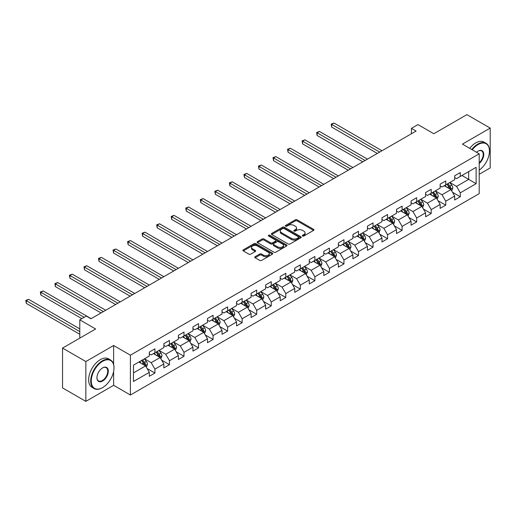 <?xml version="1.0" encoding="UTF-8"?>
<svg xmlns="http://www.w3.org/2000/svg" width="516" height="516" viewBox="0 0 516 516"><rect width="100%" height="100%" fill="white"/><g stroke="black" fill="none" stroke-linecap="round" stroke-linejoin="round"><path stroke-width="0.77" d="M302.589 236.005A0.903 0.522 0 0 0 303.872 236.005L313.593 230.394A1.296 0.748 0 0 0 313.973 229.865A1.296 0.748 0 0 0 313.593 229.336L297.126 219.829A1.296 0.748 0 0 0 295.294 219.829L285.574 225.44A0.903 0.522 0 0 0 285.309 225.808A0.903 0.522 0 0 0 285.574 226.182A0.903 0.522 0 0 0 286.851 226.182L288.115 225.453A4.141 2.393 0 0 1 293.965 225.453L295.339 226.247A4.141 2.393 0 0 1 296.552 227.937A4.141 2.393 0 0 1 295.339 229.626L294.081 230.355A0.903 0.522 0 0 0 293.817 230.723A0.903 0.522 0 0 0 294.081 231.091A0.903 0.522 0 0 0 295.365 231.091L296.623 230.368A4.141 2.393 0 0 1 302.479 230.368L303.847 231.155A4.141 2.393 0 0 1 305.059 232.851A4.141 2.393 0 0 1 303.847 234.541L302.589 235.264A0.903 0.522 0 0 0 302.324 235.638A0.903 0.522 0 0 0 302.589 236.005L302.589 235.264M255.13 256.697A1.296 0.748 0 0 0 254.749 257.226A1.296 0.748 0 0 0 255.13 257.755L259.748 260.425A1.296 0.748 0 0 0 261.58 260.425L272.377 254.188A1.296 0.748 0 0 0 272.751 253.659A1.296 0.748 0 0 0 272.377 253.13L255.904 243.623A1.296 0.748 0 0 0 254.078 243.623L243.281 249.86A1.296 0.748 0 0 0 242.901 250.389A1.296 0.748 0 0 0 243.281 250.911L248.86 254.136A1.296 0.748 0 0 0 250.692 254.136L255.31 251.466A1.296 0.748 0 0 0 255.691 250.944A1.296 0.748 0 0 0 255.31 250.415L252.543 248.815A3.464 2 0 0 1 251.531 247.403A3.464 2 0 0 1 253.666 245.558A3.464 2 0 0 1 257.439 245.99L268.281 252.247A3.464 2 0 0 1 269.294 253.659A3.464 2 0 0 1 267.159 255.51A3.464 2 0 0 1 263.386 255.072L261.58 254.033A1.296 0.748 0 0 0 259.748 254.033L255.13 256.697L255.13 257.755M479.203 174.266L490.2 167.913L490.2 128.091L466.896 114.636L433.808 133.741L417.96 124.595L411.439 128.361L416.096 131.051L90.971 318.759L86.314 316.069L79.787 319.836L79.787 338.128M113.623 364.406L113.623 345.501L85.849 361.542L62.546 348.087L95.634 328.982L79.787 319.836M113.623 345.501L130.4 355.189L479.203 153.813L479.203 193.635L130.4 395.017L130.4 355.189M490.2 128.091L462.42 144.125L479.203 153.813M288.205 243.997A1.296 0.748 0 0 0 290.031 243.997L300.828 237.76A1.296 0.748 0 0 0 301.209 237.231A1.296 0.748 0 0 0 300.828 236.702L284.361 227.195A1.296 0.748 0 0 0 282.529 227.195L271.732 233.432A1.296 0.748 0 0 0 271.358 233.961A1.296 0.748 0 0 0 271.732 234.483L288.205 243.997M268.939 236.199A0.903 0.522 0 0 1 269.862 236.328L269.862 235.251L286.599 244.919A1.296 0.748 0 0 1 286.98 245.448A1.296 0.748 0 0 1 286.599 245.977L275.808 252.208A1.296 0.748 0 0 1 273.977 252.208L257.51 242.701L262.128 240.05L262.128 238.979L257.51 241.643A1.296 0.748 0 0 0 257.129 242.172A1.296 0.748 0 0 0 257.51 242.701L257.51 241.643M262.128 240.05A1.296 0.748 0 0 1 263.96 240.05L263.96 238.979A1.296 0.748 0 0 0 262.128 238.979M263.96 238.979L270.636 242.83A1.296 0.748 0 0 0 272.467 242.83L275.531 241.062A1.296 0.748 0 0 0 275.912 240.533A1.296 0.748 0 0 0 275.531 240.005L268.578 235.993A0.903 0.522 0 0 1 268.314 235.625A0.903 0.522 0 0 1 268.875 235.141A0.903 0.522 0 0 1 269.862 235.251M85.849 361.542L85.849 401.364L62.546 387.909L62.546 348.087M147.131 368.566L154.916 373.055L154.916 369.127L163.862 363.961L163.862 367.889L169.461 364.664L169.461 360.736L178.407 355.569L178.407 359.497L183.999 356.266L183.999 352.338L192.945 347.171L192.945 351.099L198.537 347.874L198.537 343.946L207.49 338.78L207.49 342.708L213.082 339.476L213.082 335.548L222.028 330.382L222.028 334.31L227.62 331.078L227.62 327.15L236.573 321.984L236.573 325.912L242.165 322.687L242.165 318.759L251.111 313.593L251.111 317.521L256.704 314.289L256.704 310.361L265.65 305.195L265.65 309.123L271.248 305.898L271.248 301.97L280.194 296.803L280.194 300.731L285.787 297.5L285.787 293.572L294.733 288.405L294.733 292.333L300.325 289.108L300.325 285.174L309.278 280.007L309.278 283.942L314.87 280.71L314.87 276.782L323.816 271.616L323.816 275.544L329.408 272.313L329.408 268.385L338.361 263.218L338.361 267.146L343.953 263.921L343.953 259.993L352.899 254.827L352.899 258.755L358.491 255.523L358.491 251.595L367.437 246.429L367.437 250.357L373.036 247.132L373.036 243.204L381.982 238.037L381.982 241.965L387.574 238.734L387.574 234.806L396.52 229.639L396.52 233.567L402.112 230.336L402.112 226.408L411.065 221.241L411.065 225.176L416.657 221.945L416.657 218.016L425.603 212.85L425.603 216.778L431.195 213.547L431.195 209.619L440.148 204.452L440.148 208.38L445.74 205.155L445.74 201.227L454.686 196.061L454.686 199.989L460.278 196.757L460.278 192.829L476.126 183.683L476.126 167.319L468.67 171.628L468.67 179.375L476.126 183.683M154.916 373.055L149.324 376.287L149.324 372.358L133.476 381.505L133.476 365.147L149.324 355.995L149.324 352.067L154.916 348.842L154.916 352.77L163.862 347.603L163.862 343.675L169.461 340.444L169.461 344.372L178.407 339.205L178.407 335.277L183.999 332.052L183.999 335.981L192.945 330.814L192.945 326.886L198.537 323.655L198.537 327.583L207.49 322.416L207.49 318.488L213.082 315.257L213.082 319.191L222.028 314.025L222.028 310.09L227.62 306.865L227.62 310.793L236.573 305.627L236.573 301.699L242.165 298.467L242.165 302.395L251.111 297.229L251.111 293.301L256.704 290.076L256.704 294.004L265.65 288.837L265.65 284.909L271.248 281.678L271.248 285.606L280.194 280.44L280.194 276.512L285.787 273.286L285.787 277.215L294.733 272.048L294.733 268.12L300.325 264.889L300.325 268.817L309.278 263.65L309.278 259.722L314.87 256.491L314.87 260.419L323.816 255.252L323.816 251.324L329.408 248.099L329.408 252.027L338.361 246.861L338.361 242.933L343.953 239.701L343.953 243.629L352.899 238.463L352.899 234.535L358.491 231.31L358.491 235.238L367.437 230.071L367.437 226.143L373.036 222.912L373.036 226.84L381.982 221.674L381.982 217.746L387.574 214.514L387.574 218.449L396.52 213.282L396.52 209.348L402.112 206.123L402.112 210.051L411.065 204.884L411.065 200.956L416.657 197.725L416.657 201.653L425.603 196.486L425.603 192.558L431.195 189.333L431.195 193.261L440.148 188.095L440.148 184.167L445.74 180.935L445.74 184.863L454.686 179.697L454.686 175.769L460.278 172.544L460.278 176.472L476.126 167.319M153.426 353.628L160.134 357.504L151.188 362.671L144.48 358.794M149.324 353.847L151.188 354.924L154.916 352.77M151.188 362.671L154.916 369.127M160.134 357.504L163.862 363.961M167.964 345.236L174.679 349.106L165.733 354.273L159.018 350.403M163.862 345.449L165.733 346.526L169.461 344.372M165.733 354.273L169.461 360.736M174.679 349.106L178.407 355.569M182.509 336.838L189.217 340.715L180.271 345.881L173.557 342.005M178.407 337.058L180.271 338.128L183.999 335.981M180.271 345.881L183.999 352.338M189.217 340.715L192.945 347.171M197.048 328.447L203.762 332.317L194.809 337.483L188.101 333.613M192.945 328.66L194.809 329.737L198.537 327.583M194.809 337.483L198.537 343.946M203.762 332.317L207.49 338.78M211.592 320.049L218.3 323.925L209.354 329.092L202.64 325.215M207.49 320.262L209.354 321.339L213.082 319.191M209.354 329.092L213.082 335.548M218.3 323.925L222.028 330.382M226.131 311.651L232.845 315.528L223.892 320.694L217.184 316.818M222.028 311.87L223.892 312.948L227.62 310.793M223.892 320.694L227.62 327.15M232.845 315.528L236.573 321.984M240.669 303.26L247.383 307.136L238.437 312.303L231.723 308.426M236.573 303.473L238.437 304.55L242.165 302.395M238.437 312.303L242.165 318.759M247.383 307.136L251.111 313.593M255.214 294.862L261.922 298.738L252.975 303.905L246.267 300.028M251.111 295.081L252.975 296.158L256.704 294.004M252.975 303.905L256.704 310.361M261.922 298.738L265.65 305.195M269.752 286.47L276.466 290.34L267.514 295.507L260.806 291.637M265.65 286.683L267.514 287.76L271.248 285.606M267.514 295.507L271.248 301.97M276.466 290.34L280.194 296.803M284.297 278.072L291.005 281.949L282.059 287.115L275.344 283.239M280.194 278.285L282.059 279.362L285.787 277.215M282.059 287.115L285.787 293.572M291.005 281.949L294.733 288.405M298.835 269.681L305.549 273.551L296.597 278.717L289.889 274.847M294.733 269.894L296.597 270.971L300.325 268.817M296.597 278.717L300.325 285.174M305.549 273.551L309.278 280.007M313.38 261.283L320.088 265.16L311.142 270.326L304.427 266.45M309.278 261.496L311.142 262.573L314.87 260.419M311.142 270.326L314.87 276.782M320.088 265.16L323.816 271.616M327.918 252.885L334.632 256.762L325.68 261.928L318.972 258.052M323.816 253.104L325.68 254.182L329.408 252.027M325.68 261.928L329.408 268.385M334.632 256.762L338.361 263.218M342.456 244.494L349.171 248.37L340.225 253.537L333.51 249.66M338.361 244.707L340.225 245.784L343.953 243.629M340.225 253.537L343.953 259.993M349.171 248.37L352.899 254.827M357.001 236.096L363.709 239.972L354.763 245.139L348.055 241.262M352.899 236.315L354.763 237.386L358.491 235.238M354.763 245.139L358.491 251.595M363.709 239.972L367.437 246.429M371.539 227.704L378.254 231.574L369.301 236.741L362.593 232.871M367.437 227.917L369.301 228.994L373.036 226.84M369.301 236.741L373.036 243.204M378.254 231.574L381.982 238.037M386.084 219.306L392.792 223.183L383.846 228.349L377.132 224.473M381.982 219.519L383.846 220.596L387.574 218.449M383.846 228.349L387.574 234.806M392.792 223.183L396.52 229.639M400.622 210.909L407.337 214.785L398.384 219.951L391.676 216.075M396.52 211.128L398.384 212.205L402.112 210.051M398.384 219.951L402.112 226.408M407.337 214.785L411.065 221.241M415.167 202.517L421.875 206.394L412.929 211.56L406.215 207.684M411.065 202.73L412.929 203.807L416.657 201.653M412.929 211.56L416.657 218.016M421.875 206.394L425.603 212.85M429.705 194.119L436.42 197.996L427.467 203.162L420.759 199.286M425.603 194.339L427.467 195.416L431.195 193.261M427.467 203.162L431.195 209.619M436.42 197.996L440.148 204.452M444.244 185.728L450.958 189.598L442.012 194.764L435.298 190.894M440.148 185.941L442.012 187.018L445.74 184.863M442.012 194.764L445.74 201.227M450.958 189.598L454.686 196.061M461.955 175.498L468.67 179.375L456.55 186.373L449.842 182.496M454.686 177.549L456.55 178.62L460.278 176.472M456.55 186.373L460.278 192.829M85.849 401.364L113.623 385.329L130.4 395.017M411.439 128.361L411.439 133.741M133.476 372.894L145.596 365.902L138.881 362.026M145.596 365.902L149.324 372.358M452.493 192.262L460.278 196.757M437.955 200.66L445.74 205.155M423.417 209.057L431.195 213.547M408.872 217.449L416.657 221.945M394.334 225.847L402.112 230.336M379.789 234.238L387.574 238.734M365.251 242.636L373.036 247.132M350.706 251.034L358.491 255.523M336.168 259.425L343.953 263.921M321.629 267.823L329.408 272.313M307.085 276.215L314.87 280.71M292.546 284.613L300.325 289.108M278.001 293.004L285.787 297.5M263.463 301.402L271.248 305.898M248.918 309.8L256.704 314.289M234.38 318.191L242.165 322.687M219.842 326.589L227.62 331.078M205.297 334.981L213.082 339.476M190.759 343.379L198.537 347.874M176.214 351.777L183.999 356.266M161.676 360.168L169.461 364.664M113.623 385.329L113.623 371.443M302.95 236.135L303.847 235.619A4.141 2.393 0 0 0 305.059 233.922L305.059 232.851M296.552 227.937L296.552 229.014A4.141 2.393 0 0 1 295.339 230.704L294.442 231.22M313.573 230.4L297.126 220.906A1.296 0.748 0 0 0 295.294 220.906L285.935 226.305M300.815 237.773L284.361 228.272A1.296 0.748 0 0 0 282.529 228.272L271.751 234.496L271.732 233.432M298.545 237.605A0.903 0.522 0 0 0 298.809 237.231A0.903 0.522 0 0 0 298.545 236.863L284.084 228.517A0.903 0.522 0 0 0 282.807 228.517L281.478 229.285A4.141 2.393 0 0 0 280.265 230.975A4.141 2.393 0 0 0 281.478 232.664L291.359 238.366A4.141 2.393 0 0 0 297.216 238.366L298.545 237.605L298.545 238.682A0.903 0.522 0 0 0 298.809 238.308L298.809 237.231M280.265 230.975L280.265 232.052A4.141 2.393 0 0 0 281.478 233.742L281.478 232.664M298.545 238.682L297.216 239.443A4.141 2.393 0 0 1 291.359 239.443L281.478 233.742M263.96 240.05L270.636 243.907A1.296 0.748 0 0 0 272.467 243.907L275.531 242.139A1.296 0.748 0 0 0 275.912 241.611L275.912 240.533M269.862 236.328L286.586 245.984M277.569 246.835A3.464 2 0 0 0 281.336 247.267A3.464 2 0 0 0 283.478 245.423A3.464 2 0 0 0 282.465 244.01L278.64 241.804A1.296 0.748 0 0 0 276.815 241.804L273.744 243.571A1.296 0.748 0 0 0 273.37 244.1A1.296 0.748 0 0 0 273.744 244.629L277.569 246.835L277.569 247.912A3.464 2 0 0 0 281.336 248.344A3.464 2 0 0 0 283.478 246.5L283.478 245.423M273.37 244.1L273.37 245.177A1.296 0.748 0 0 0 273.744 245.706L273.744 244.629M277.569 247.912L273.744 245.706M269.294 253.659L269.294 254.736A3.464 2 0 0 1 267.159 256.581A3.464 2 0 0 1 263.386 256.149L261.58 255.104A1.296 0.748 0 0 0 259.748 255.104L255.143 257.768M251.531 247.403L251.531 248.48A3.464 2 0 0 0 252.543 249.892L252.543 248.815M255.297 251.479L252.543 249.892M272.358 254.201L255.904 244.7A1.296 0.748 0 0 0 254.078 244.7L243.294 250.924M451.693 190.875L452.803 188.082A3.496 2.019 -120 0 0 451.687 185.109L449.765 182.541M446.411 186.973L445.102 185.231M381.982 150.743L334.007 123.047L331.672 124.395L331.672 127.084L377.319 153.439M450.416 189.288L450.92 188.23A3.496 2.019 -120 0 0 449.92 186.128L447.991 183.561M447.12 184.07L449.255 186.915A1.78 1.026 60 0 1 449.578 187.456L450.92 188.23M446.875 184.206L448.797 186.779A3.496 2.019 60 0 1 449.797 188.875M331.672 127.084L331.162 124.098L379.653 152.091M331.162 124.098L334.007 123.047M479.203 170.112A16.08 9.288 120 0 0 489.452 151.124A16.08 9.288 120 0 0 478.08 144.557A16.08 9.288 120 0 0 472.243 149.795M471.759 149.517A16.48 9.514 -60 0 1 477.803 144.074A16.48 9.514 -60 0 1 486.04 143.255A16.48 9.514 -60 0 1 489.452 150.801A16.48 9.514 -60 0 1 489.452 150.962M476.526 152.272A8.043 4.644 -60 0 1 478.08 151.124L478.08 151.124A8.043 4.644 -60 0 1 483.744 153.774A8.043 4.644 -60 0 1 479.203 163.482M469.708 148.331A16.48 9.514 -60 0 1 475.752 142.887A16.48 9.514 -60 0 1 483.989 142.074L486.04 143.255M479.203 162.753A7.643 4.412 120 0 0 483.028 156.129A7.643 4.412 120 0 0 481.628 150.904A7.643 4.412 120 0 0 477.939 151.207M102.349 387.748L102.626 387.587A16.08 9.288 120 0 0 113.997 367.889A16.08 9.288 120 0 0 102.626 361.323A16.08 9.288 120 0 0 91.255 381.021A16.08 9.288 120 0 0 102.626 387.587L102.349 387.748A16.48 9.514 -60 0 1 94.106 388.567A16.48 9.514 -60 0 1 91.584 375.364A16.48 9.514 -60 0 1 102.349 360.839A16.48 9.514 -60 0 1 110.585 360.026A16.48 9.514 -60 0 1 113.997 367.566A16.48 9.514 -60 0 1 113.997 367.734M102.626 381.021A8.043 4.644 -60 0 1 96.937 377.738A8.043 4.644 -60 0 1 102.626 367.889L102.626 367.889A8.043 4.644 -60 0 1 108.308 371.172A8.043 4.644 -60 0 1 102.626 381.021M96.944 377.577A7.643 4.412 120 0 0 98.524 380.918A7.643 4.412 120 0 0 102.349 380.537A7.643 4.412 120 0 0 107.341 373.803A7.643 4.412 120 0 0 106.167 367.676A7.643 4.412 120 0 0 102.484 367.973M94.106 388.567L92.054 387.381A16.48 9.514 -60 0 1 89.532 374.177A16.48 9.514 -60 0 1 100.297 359.658A16.48 9.514 -60 0 1 108.534 358.839L110.585 360.026M437.155 199.273L438.265 196.48A3.496 2.019 -120 0 0 437.149 193.506L435.22 190.933M431.873 195.37L430.563 193.629M367.437 159.141L319.462 131.445L317.134 132.786L317.134 135.476L362.78 161.831M435.878 197.686L436.375 196.628A3.496 2.019 -120 0 0 435.375 194.526L433.453 191.958M432.576 192.462L434.711 195.312A1.78 1.026 60 0 1 435.033 195.854L436.375 196.628M432.331 192.603L434.259 195.171A3.496 2.019 60 0 1 435.259 197.273M317.134 135.476L316.624 132.489L365.109 160.489M316.624 132.489L319.462 131.445M422.61 207.664L423.72 204.871A3.496 2.019 -120 0 0 422.604 201.898L420.682 199.331M417.328 203.768L416.019 202.02M352.899 167.539L304.924 139.836L302.595 141.184L302.595 143.874L348.236 170.228M421.333 206.078L421.836 205.02A3.496 2.019 -120 0 0 420.837 202.923L418.908 200.35M418.037 200.859L420.172 203.71A1.78 1.026 60 0 1 420.495 204.246L421.836 205.02M417.792 201.001L419.714 203.568A3.496 2.019 60 0 1 420.714 205.671M302.595 143.874L302.079 140.887L350.57 168.88M302.079 140.887L304.924 139.836M408.072 216.062L409.182 213.269A3.496 2.019 -120 0 0 408.066 210.296L406.144 207.729M402.79 212.16L401.48 210.418M338.361 175.93L290.379 148.234L288.051 149.576L288.051 152.272L333.697 178.62M406.795 214.475L407.292 213.418A3.496 2.019 -120 0 0 406.292 211.315L404.37 208.748M403.493 209.251L405.628 212.102A1.78 1.026 60 0 1 405.95 212.644L407.292 213.418M403.254 209.393L405.176 211.96A3.496 2.019 60 0 1 406.176 214.063M288.051 152.272L287.541 149.285L336.026 177.278M287.541 149.285L290.379 148.234M393.527 224.46L394.637 221.661A3.496 2.019 -120 0 0 393.521 218.687L391.599 216.12M388.245 220.558L386.942 218.81M323.816 184.328L275.841 156.625L273.512 157.973L273.512 160.663L319.159 187.018M392.25 222.867L392.753 221.815A3.496 2.019 -120 0 0 391.754 219.713L389.832 217.146M388.954 217.649L391.089 220.5A1.78 1.026 60 0 1 391.412 221.041L392.753 221.815M388.709 217.791L390.631 220.358A3.496 2.019 60 0 1 391.638 222.46M273.512 160.663L272.996 157.677L321.487 185.67M272.996 157.677L275.841 156.625M378.989 232.851L380.099 230.059A3.496 2.019 -120 0 0 378.983 227.085L377.061 224.518M373.707 228.949L372.397 227.208M309.278 192.72L261.302 165.023L258.968 166.371L258.968 169.061L304.614 195.416M377.712 231.265L378.215 230.207A3.496 2.019 -120 0 0 377.209 228.104L375.287 225.537M374.416 226.047L376.545 228.891A1.78 1.026 60 0 1 376.873 229.433L378.215 230.207M374.171 226.182L376.093 228.756A3.496 2.019 60 0 1 377.093 230.852M258.968 169.061L258.458 166.075L306.943 194.068M258.458 166.075L261.302 165.023M364.451 241.249L365.554 238.457A3.496 2.019 -120 0 0 364.444 235.477L362.516 232.91M359.162 237.347L357.859 235.599M294.733 201.117L246.758 173.421L244.429 174.763L244.429 177.452L290.076 203.807M363.174 239.663L363.67 238.605A3.496 2.019 -120 0 0 362.671 236.502L360.748 233.935M359.871 234.438L362.006 237.289A1.78 1.026 60 0 1 362.329 237.831L363.67 238.605M359.626 234.58L361.555 237.147A3.496 2.019 60 0 1 362.555 239.25M244.429 177.452L243.913 174.466L292.404 202.465M243.913 174.466L246.758 173.421M349.906 249.641L351.015 246.848A3.496 2.019 -120 0 0 349.9 243.875L347.978 241.307M344.623 245.745L343.314 243.997M280.194 209.515L232.219 181.813L229.884 183.161L229.884 185.85L275.531 212.205M348.629 248.054L349.132 246.996A3.496 2.019 -120 0 0 348.132 244.9L346.204 242.327M345.333 242.836L347.468 245.68A1.78 1.026 60 0 1 347.79 246.222L349.132 246.996M345.088 242.978L347.01 245.545A3.496 2.019 60 0 1 348.01 247.641M229.884 185.85L229.375 182.864L277.866 210.857M229.375 182.864L232.219 181.813M335.368 258.039L336.477 255.246A3.496 2.019 -120 0 0 335.361 252.272L333.439 249.699M330.085 254.136L328.776 252.395M265.65 217.907L217.675 190.21L215.346 191.552L215.346 194.248L260.993 220.596M334.091 256.452L334.587 255.394A3.496 2.019 -120 0 0 333.588 253.292L331.665 250.724M330.788 251.228L332.923 254.078A1.78 1.026 60 0 1 333.246 254.62L334.587 255.394M330.55 251.369L332.472 253.936A3.496 2.019 60 0 1 333.471 256.039M215.346 194.248L214.837 191.255L263.321 219.255M214.837 191.255L217.675 190.21M320.823 266.43L321.932 263.637A3.496 2.019 -120 0 0 320.817 260.664L318.894 258.097M315.54 262.534L314.238 260.786M251.111 226.305L203.136 198.602L200.808 199.95L200.808 202.64L246.448 228.994M319.546 264.843L320.049 263.786A3.496 2.019 -120 0 0 319.049 261.689L317.127 259.122M316.25 259.625L318.385 262.476A1.78 1.026 60 0 1 318.707 263.012L320.049 263.786M316.005 259.767L317.927 262.334A3.496 2.019 60 0 1 318.927 264.437M200.808 202.64L200.292 199.653L248.783 227.646M200.292 199.653L203.136 198.602M306.285 274.828L307.394 272.035A3.496 2.019 -120 0 0 306.278 269.062L304.356 266.495M301.002 270.926L299.693 269.184M236.573 234.696L188.592 207L186.263 208.348L186.263 211.038L231.91 237.386M305.008 273.241L305.504 272.184A3.496 2.019 -120 0 0 304.505 270.081L302.582 267.514M301.705 268.017L303.84 270.868A1.78 1.026 60 0 1 304.163 271.41L305.504 272.184M301.467 268.159L303.389 270.726A3.496 2.019 60 0 1 304.388 272.829M186.263 211.038L185.754 208.051L234.238 236.044M185.754 208.051L188.592 207M291.74 283.226L292.849 280.433A3.496 2.019 -120 0 0 291.74 277.453L289.811 274.886M286.457 279.324L285.155 277.576M222.028 243.094L174.053 215.391L171.725 216.739L171.725 219.429L217.371 245.784M290.463 281.633L290.966 280.581A3.496 2.019 -120 0 0 289.966 278.479L288.044 275.912M287.167 276.415L289.302 279.266A1.78 1.026 60 0 1 289.624 279.807L290.966 280.581M286.922 276.557L288.85 279.124A3.496 2.019 60 0 1 289.85 281.226M171.725 219.429L171.209 216.443L219.7 244.436M171.209 216.443L174.053 215.391M277.202 291.617L278.311 288.825A3.496 2.019 -120 0 0 277.195 285.851L275.273 283.284M271.919 287.715L270.61 285.974M207.49 251.486L159.515 223.789L157.18 225.137L157.18 227.827L202.827 254.182M275.925 290.031L276.428 288.973A3.496 2.019 -120 0 0 275.428 286.87L273.499 284.303M272.629 284.813L274.757 287.657A1.78 1.026 60 0 1 275.086 288.199L276.428 288.973M272.384 284.948L274.306 287.522A3.496 2.019 60 0 1 275.305 289.618M157.18 227.827L156.671 224.841L205.155 252.834M156.671 224.841L159.515 223.789M262.663 300.015L263.766 297.222A3.496 2.019 -120 0 0 262.657 294.249L260.728 291.675M257.374 296.113L256.071 294.372M192.945 259.883L144.97 232.187L142.642 233.529L142.642 236.218L188.288 262.573M261.386 298.429L261.883 297.371A3.496 2.019 -120 0 0 260.883 295.268L258.961 292.701M258.084 293.204L260.219 296.055A1.78 1.026 60 0 1 260.541 296.597L261.883 297.371M257.839 293.346L259.767 295.913A3.496 2.019 60 0 1 260.767 298.016M142.642 236.218L142.126 233.232L190.617 261.231M142.126 233.232L144.97 232.187M248.119 308.407L249.228 305.614A3.496 2.019 -120 0 0 248.112 302.64L246.19 300.073M242.836 304.511L241.527 302.763M178.407 268.281L130.432 240.579L128.097 241.927L128.097 244.616L173.744 270.971M246.841 306.82L247.345 305.762A3.496 2.019 -120 0 0 246.345 303.666L244.416 301.092M243.546 301.602L245.68 304.453A1.78 1.026 60 0 1 246.003 304.988L247.345 305.762M243.3 301.744L245.223 304.311A3.496 2.019 60 0 1 246.222 306.407M128.097 244.616L127.587 241.63L176.079 269.623M127.587 241.63L130.432 240.579M233.58 316.805L234.69 314.012A3.496 2.019 -120 0 0 233.574 311.038L231.652 308.471M228.298 312.902L226.988 311.161M163.862 276.673L115.887 248.976L113.559 250.318L113.559 253.014L159.205 279.362M232.303 315.218L232.8 314.16A3.496 2.019 -120 0 0 231.8 312.057L229.878 309.49M229.001 309.993L231.136 312.844A1.78 1.026 60 0 1 231.458 313.386L232.8 314.16M228.762 310.135L230.684 312.702A3.496 2.019 60 0 1 231.684 314.805M113.559 253.014L113.049 250.028L161.534 278.021M113.049 250.028L115.887 248.976M219.036 325.203L220.145 322.403A3.496 2.019 -120 0 0 219.029 319.43L217.107 316.863M213.753 321.3L212.45 319.552M149.324 285.071L101.349 257.368L99.02 258.716L99.02 261.406L144.661 287.76M217.758 323.609L218.262 322.558A3.496 2.019 -120 0 0 217.262 320.455L215.34 317.888M214.463 318.391L216.597 321.242A1.78 1.026 60 0 1 216.92 321.778L218.262 322.558M214.217 318.533L216.14 321.1A3.496 2.019 60 0 1 217.139 323.203M99.02 261.406L98.504 258.419L146.996 286.412M98.504 258.419L101.349 257.368M204.497 333.594L205.607 330.801A3.496 2.019 -120 0 0 204.491 327.828L202.569 325.261M199.215 329.692L197.905 327.95M134.786 293.462L86.804 265.766L84.476 267.114L84.476 269.804L130.122 296.158M203.22 332.007L203.717 330.95A3.496 2.019 -120 0 0 202.717 328.847L200.795 326.28M199.918 326.789L202.053 329.634A1.78 1.026 60 0 1 202.375 330.175L203.717 330.95M199.679 326.925L201.601 329.492A3.496 2.019 60 0 1 202.601 331.595M84.476 269.804L83.966 266.817L132.451 294.81M83.966 266.817L86.804 265.766M189.953 341.992L191.062 339.199A3.496 2.019 -120 0 0 189.953 336.219L188.024 333.652M184.67 338.09L183.367 336.342M120.241 301.86L72.266 274.164L69.937 275.505L69.937 278.195L115.584 304.55M188.675 340.405L189.179 339.347A3.496 2.019 -120 0 0 188.179 337.245L186.257 334.678M185.379 335.181L187.514 338.032A1.78 1.026 60 0 1 187.837 338.573L189.179 339.347M185.134 335.323L187.063 337.89A3.496 2.019 60 0 1 188.063 339.992M69.937 278.195L69.421 275.209L117.912 303.208M69.421 275.209L72.266 274.164M175.414 350.383L176.524 347.591A3.496 2.019 -120 0 0 175.408 344.617L173.486 342.05M170.132 346.481L168.822 344.74M105.703 310.251L57.727 282.555L55.393 283.903L55.393 286.593L101.039 312.948M174.137 348.797L174.64 347.739A3.496 2.019 -120 0 0 173.64 345.643L171.712 343.069M170.841 343.579L172.97 346.423A1.78 1.026 60 0 1 173.299 346.965L174.64 347.739M170.596 343.714L172.518 346.288A3.496 2.019 60 0 1 173.518 348.384M55.393 286.593L54.883 283.606L103.368 311.6M54.883 283.606L57.727 282.555M160.876 358.781L161.979 355.988A3.496 2.019 -120 0 0 160.869 353.015L158.941 350.441M155.587 354.879L154.284 353.137M91.158 318.649L43.183 290.953L40.854 292.295L40.854 294.984L81.838 318.649M159.599 357.195L160.095 356.137A3.496 2.019 -120 0 0 159.096 354.034L157.174 351.467M156.296 351.97L158.431 354.821A1.78 1.026 60 0 1 158.754 355.363L160.095 356.137M156.051 352.112L157.98 354.679A3.496 2.019 60 0 1 158.98 356.782M40.854 294.984L40.338 291.998L84.166 317.301M40.338 291.998L43.183 290.953M146.331 367.173L147.441 364.38A3.496 2.019 -120 0 0 146.325 361.406L144.403 358.839M141.049 363.277L139.739 361.529M79.787 328.873L28.644 299.345L26.31 300.693L26.31 303.382L79.787 334.258M145.054 365.586L145.557 364.528A3.496 2.019 -120 0 0 144.557 362.432L142.629 359.865M141.758 360.368L143.893 363.219A1.78 1.026 60 0 1 144.216 363.754L145.557 364.528M141.513 360.51L143.435 363.077A3.496 2.019 60 0 1 144.435 365.18M26.31 303.382L25.8 300.396L79.787 331.569M25.8 300.396L28.644 299.345M303.847 235.619L303.847 234.541M294.081 231.091L294.081 230.355M295.339 230.704L295.339 229.626M285.574 226.182L285.574 225.44M295.294 220.906L295.294 219.829M297.126 220.906L297.126 219.829M313.593 230.394L313.593 229.336M282.529 228.272L282.529 227.195M284.361 228.272L284.361 227.195M300.828 237.76L300.828 236.702M291.359 239.443L291.359 238.366M297.216 239.443L297.216 238.366M270.636 243.907L270.636 242.83M272.467 243.907L272.467 242.83M275.531 242.139L275.531 241.062M286.599 245.977L286.599 244.919M259.748 255.104L259.748 254.033M261.58 255.104L261.58 254.033M263.386 256.149L263.386 255.072M255.31 251.466L255.31 250.415M243.281 250.911L243.281 249.86M254.078 244.7L254.078 243.623M255.904 244.7L255.904 243.623M272.377 254.188L272.377 253.13M450.61 189.404L452.777 188.153M449.92 186.128L451.687 185.109M447.43 187.566L448.797 186.779M436.072 197.796L438.239 196.544M435.375 194.526L437.149 193.506M432.892 195.957L434.259 195.171M421.533 206.194L423.7 204.942M420.837 202.923L422.604 201.898M418.353 204.355L419.714 203.568M406.989 214.585L409.156 213.334M406.292 211.315L408.066 210.296M403.809 212.753L405.176 211.96M392.45 222.983L394.617 221.732M391.754 219.713L393.521 218.687M389.27 221.145L390.631 220.358M377.906 231.374L380.073 230.13M377.209 228.104L378.983 227.085M374.726 229.543L376.093 228.756M363.367 239.772L365.534 238.521M362.671 236.502L364.444 235.477M360.187 237.934L361.555 237.147M348.822 248.17L350.99 246.919M348.132 244.9L349.9 243.875M345.643 246.332L347.01 245.545M334.284 256.562L336.451 255.31M333.588 253.292L335.361 252.272M331.104 254.73L332.472 253.936M319.746 264.96L321.913 263.708M319.049 261.689L320.817 260.664M316.566 263.121L317.927 262.334M305.201 273.351L307.368 272.1M304.505 270.081L306.278 269.062M302.021 271.519L303.389 270.726M290.663 281.749L292.83 280.498M289.966 278.479L291.74 277.453M287.483 279.911L288.85 279.124M276.118 290.147L278.285 288.895M275.428 286.87L277.195 285.851M272.938 288.309L274.306 287.522M261.58 298.538L263.747 297.287M260.883 295.268L262.657 294.249M258.4 296.7L259.767 295.913M247.041 306.936L249.209 305.685M246.345 303.666L248.112 302.64M243.855 305.098L245.223 304.311M232.497 315.328L234.664 314.076M231.8 312.057L233.574 311.038M229.317 313.496L230.684 312.702M217.958 323.726L220.126 322.474M217.262 320.455L219.029 319.43M214.779 321.887L216.14 321.1M203.414 332.117L205.581 330.866M202.717 328.847L204.491 327.828M200.234 330.285L201.601 329.492M188.875 340.515L191.043 339.264M188.179 337.245L189.953 336.219M185.695 338.677L187.063 337.89M174.331 348.913L176.498 347.661M173.64 345.643L175.408 344.617M171.151 347.075L172.518 346.288M159.792 357.304L161.959 356.053M159.096 354.034L160.869 353.015M156.612 355.472L157.98 354.679M145.254 365.702L147.421 364.451M144.557 362.432L146.325 361.406M142.068 363.864L143.435 363.077M489.452 151.124L489.452 150.801M113.997 367.889L113.997 367.566"/></g></svg>

